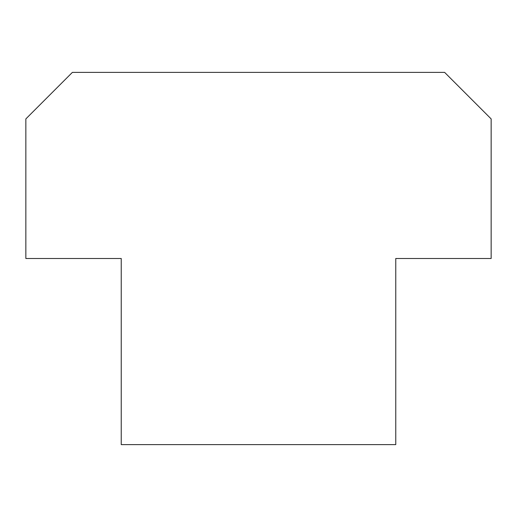 <?xml version="1.0" encoding="UTF-8"?>
<svg xmlns="http://www.w3.org/2000/svg" width="517" height="517" viewBox="0 0 517 517"><rect width="100%" height="100%" fill="white"/><g stroke="black" fill="none" stroke-linecap="round" stroke-linejoin="round"><path stroke-width="0.78" d="M491.15 258.5L395.763 258.5L395.763 444.62L121.236 444.62L121.236 258.5L25.85 258.5L25.85 118.91L72.38 72.38L444.62 72.38L491.15 118.91L491.15 258.5"/></g></svg>
